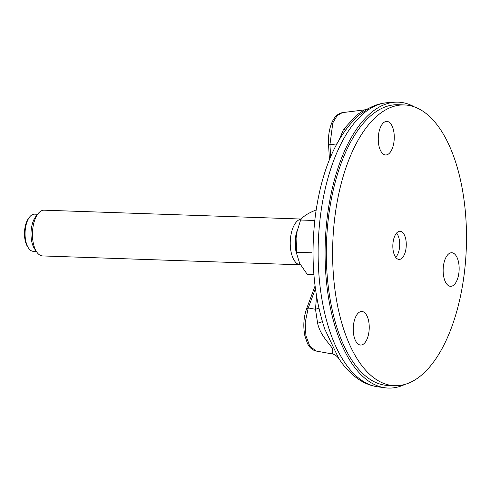 <?xml version="1.0" encoding="UTF-8"?>
<svg xmlns="http://www.w3.org/2000/svg" width="490" height="490" viewBox="0 0 490 490"><rect width="100%" height="100%" fill="white"/><g stroke="black" fill="none" stroke-linecap="round" stroke-linejoin="round"><path stroke-width="0.73" d="M339.503 139.019L343.496 129.489L356.438 115.193L364.431 109.901L368.113 108.725L358.447 115.591C335.987 136.637 321.642 169.846 315.413 215.208C310.317 256.723 313.435 294.686 324.76 329.109L338.731 358.429C345.04 368.155 352.408 375.591 360.854 380.742C366.214 383.958 371.885 385.985 377.87 386.818A142.314 67.687 -88 0 1 320.65 214.222A142.314 67.687 -88 0 1 387.657 102.68L394.965 102.202A143.043 68.037 92 0 0 327.614 214.314A143.043 68.037 92 0 0 385.128 387.798A143.043 68.037 92 0 0 404.74 384.479M414.307 106.863A143.043 68.037 92 0 0 394.965 102.202M404.385 104.946L398.101 104.725A140.465 66.812 92 0 0 326.493 242.813A140.465 66.812 92 0 0 388.429 385.495L394.713 385.71A140.465 66.812 92 0 0 465.5 261.678A140.465 66.812 92 0 0 417.603 108.223A140.465 66.812 92 0 0 404.385 104.946A140.465 66.812 92 0 0 332.784 243.028A140.465 66.812 92 0 0 394.713 385.71M364.431 109.901L342.381 112.633L337.206 115.542L332.826 122.861L329.935 144.74C328.557 144.648 328.202 144.446 328.857 144.133M332.447 352.855C330.18 355.023 334.241 353.805 332.14 348.206C329.776 344.268 327.755 342.835 323.749 336.875C320.613 332.281 318.567 327.737 317.618 323.241L315.499 309.282L308.259 307.971L305.197 322.481L305.901 335.515L309.754 346.105L316.105 351.036M306.624 308.688L308.259 307.971L315.419 288.69M342.522 112.62C335.809 113.796 332.465 120.418 330.805 125.501C328.9 131.369 328.141 137.672 328.527 144.397L329.464 159.605M343.496 129.489L345.474 129.899M322.377 321.654L317.618 323.241M318.886 308.155L315.499 309.282L316.534 296.058M396.575 233.056A14.106 6.707 -88 0 1 396.98 233.644L397.304 234.147A13.506 6.425 -88 0 1 399.46 248.02A13.506 6.425 -88 0 1 396.539 256.325A13.506 6.425 -88 0 1 395.693 257.305M396.539 256.325L396.183 256.809A14.106 6.707 -88 0 1 395.736 257.366M401.365 231.562A14.106 6.707 92 0 0 400.036 231.231A14.106 6.707 92 0 0 392.845 245.098A14.106 6.707 92 0 0 399.068 259.424A14.106 6.707 92 0 0 406.173 246.972A14.106 6.707 92 0 0 401.365 231.562M456.747 280.862A16.801 7.993 -88 0 1 450.573 286.325A16.801 7.993 -88 0 1 443.162 269.255A16.801 7.993 -88 0 1 451.725 252.742A16.801 7.993 -88 0 1 458.671 262.885A16.801 7.993 -88 0 1 456.747 280.862M384.105 154.583A16.801 7.993 -88 0 1 378.378 136.232A16.801 7.993 -88 0 1 386.843 121.398A16.801 7.993 -88 0 1 394.248 138.462A16.801 7.993 -88 0 1 385.685 154.975A16.801 7.993 -88 0 1 384.105 154.583M368.995 323.198A16.801 7.993 -88 0 1 360.658 345.052A16.801 7.993 -88 0 1 353.253 327.988A16.801 7.993 -88 0 1 361.816 311.475A16.801 7.993 -88 0 1 368.995 323.198M36.34 251.425L33.277 251.315A18.596 8.845 -88 0 1 28.598 248.203A18.596 8.845 -88 0 1 27.581 246.452A18.596 8.845 -88 0 1 29.676 216.935A18.596 8.845 -88 0 1 34.557 214.148L37.62 214.253M28.598 248.203L27.752 246.966A17.162 8.165 -88 0 1 28.745 218.105L29.676 216.935M301.313 219.079A22.889 10.884 92 0 0 291.121 234.079A22.889 10.884 92 0 0 293.339 258.818A22.889 10.884 92 0 0 300.352 264.808L42.563 255.933A22.889 10.884 -88 0 1 36.805 252.099A22.889 10.884 -88 0 1 35.55 249.943A22.889 10.884 -88 0 1 38.128 213.615A22.889 10.884 -88 0 1 44.137 210.186L301.344 219.042M36.805 252.099L34.68 249.012A19.312 9.188 -88 0 1 35.801 216.543L38.128 213.615M297.369 230.141A19.312 9.188 92 0 0 296.53 253.33M313.912 274.768L307.389 274.541L299.641 263.326L296.499 253.14L297.026 231.635L300.627 220.016C302.753 216.605 307.836 213.285 315.879 210.057L316.142 210.063M314.77 220.506L300.627 220.016M311.854 252.797L296.383 252.264M297.105 231.274A28.457 13.536 92 0 0 296.989 231.813A28.457 13.536 92 0 0 296.303 251.756L296.499 253.14M296.664 233.461A18.596 8.845 92 0 0 296.089 250.084M396.526 233.111A13.506 6.425 -88 0 1 397.304 234.147M336.759 143.895L329.935 144.74L330.677 156.665M368.106 108.725C374.311 105.185 380.834 103.163 387.657 102.68M377.87 386.818L385.128 387.798M338.731 358.429C336.477 355.562 334.168 354.05 331.81 353.878L316.026 351.024M315.064 285.958L306.636 308.651C303.641 317.287 303.041 326.285 304.835 335.65L307.414 343.325C309.484 347.643 312.406 350.215 316.191 351.048M324.864 329.396L324.637 328.753"/></g></svg>
